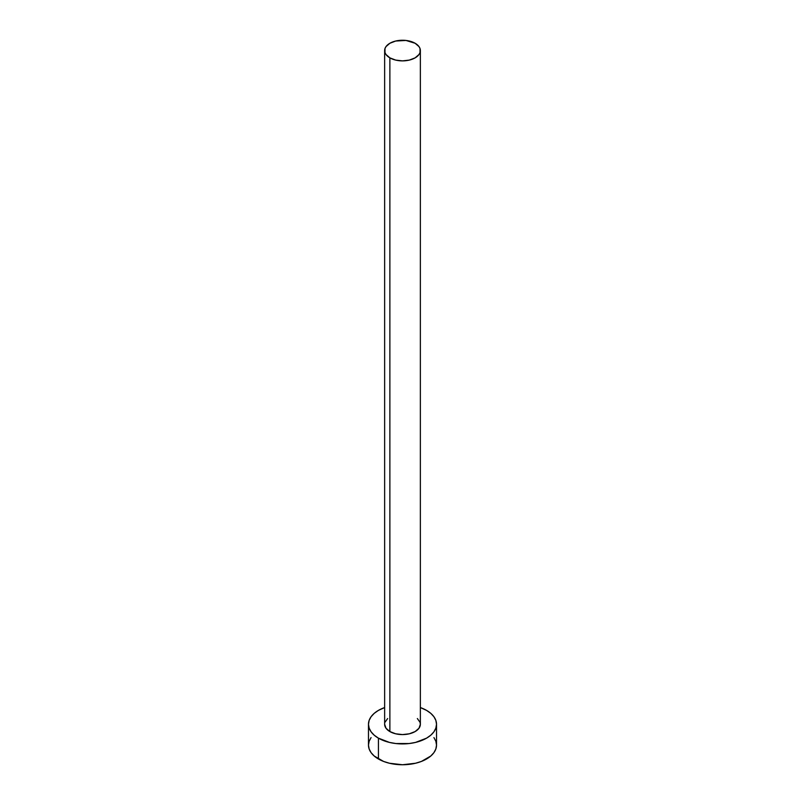 <?xml version="1.0" encoding="UTF-8"?>
<svg xmlns="http://www.w3.org/2000/svg" width="805" height="805" viewBox="0 0 805 805"><rect width="100%" height="100%" fill="white"/><g stroke="black" fill="none" stroke-linecap="round" stroke-linejoin="round"><path stroke-width="1.21" d="M389.872 731.564A17.861 10.314 0 0 0 409.332 733.798A17.861 10.314 0 0 0 420.361 724.269L419.002 728.213L415.128 731.564L409.332 733.798L402.5 734.583L395.668 733.798L389.872 731.564L385.998 728.213L384.639 724.269A17.861 10.314 0 0 0 389.872 731.564L389.872 57.859L389.872 731.564M415.128 43.269A17.861 10.314 180 0 1 420.361 50.564A17.861 10.314 180 0 1 409.332 60.093A17.861 10.314 180 0 1 389.872 57.859A17.861 10.314 180 0 1 384.639 50.564A17.861 10.314 180 0 1 395.668 41.035A17.861 10.314 180 0 1 415.128 43.269L405.982 40.451L395.668 41.035L389.872 43.269L385.998 46.62L384.981 48.552L384.981 52.577L385.998 54.509L389.872 57.859L395.668 60.093L402.5 60.878L409.332 60.093L415.128 57.859L419.002 54.509L420.019 52.577L420.019 48.552L419.002 46.62L415.128 43.269M371.065 737.591L369.133 741.274L368.479 745.108A34.021 19.642 0 0 0 378.441 758.994L378.441 738.165L389.479 742.421L395.859 743.538L409.141 743.538L415.521 742.421L426.559 738.165L430.796 735.186L433.935 731.785L435.867 728.102L436.521 724.269L435.867 720.435L433.935 716.752L430.796 713.351L426.559 710.382L420.361 707.555A34.021 19.642 180 0 1 426.559 710.382A34.021 19.642 180 0 1 436.521 724.269A34.021 19.642 180 0 1 415.521 742.421A34.021 19.642 180 0 1 378.441 738.165L378.441 758.994A34.021 19.642 0 0 0 415.521 763.251A34.021 19.642 0 0 0 436.521 745.108L435.867 741.274L433.935 737.591M378.441 738.165A34.021 19.642 180 0 1 368.479 724.269A34.021 19.642 180 0 1 384.639 707.555L378.441 710.382L374.204 713.351L371.065 716.752L369.133 720.435L368.479 724.269L369.133 728.102L371.065 731.785L374.204 735.186L378.441 738.165M384.981 722.256L387.648 718.543M417.352 718.543L420.019 722.256L420.361 724.269L420.361 50.564M368.479 724.269L368.479 745.108L369.133 748.942L371.065 752.625L374.204 756.016L383.593 761.439L389.479 763.251L402.5 764.75L415.521 763.251L421.407 761.439L430.796 756.016L433.935 752.625L435.867 748.942L436.521 745.108L436.521 724.269M384.639 724.269L384.639 50.564"/></g></svg>
